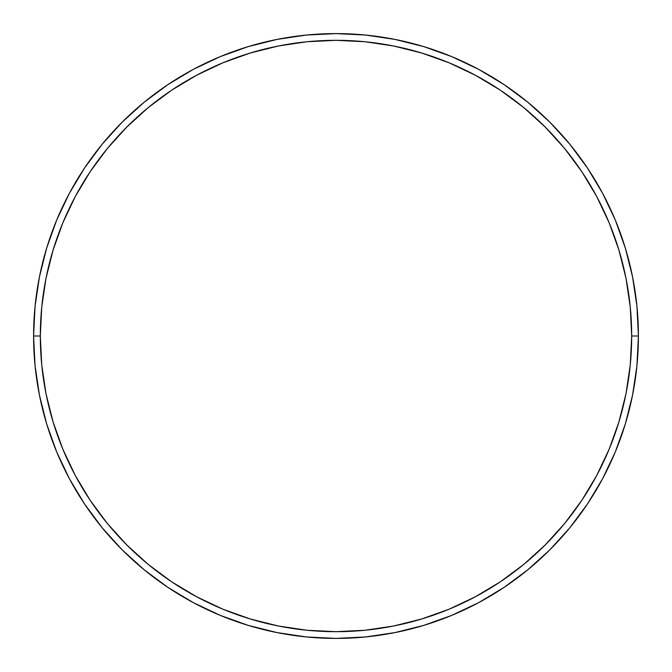 <?xml version="1.0" encoding="UTF-8"?>
<svg xmlns="http://www.w3.org/2000/svg" width="672" height="672" viewBox="0 0 672 672"><rect width="100%" height="100%" fill="white"/><g stroke="black" fill="none" stroke-linecap="round" stroke-linejoin="round"><path stroke-width="1.01" d="M33.6 336L40.32 336A295.68 295.68 0 0 1 336 40.32A295.68 295.68 0 0 1 631.68 336L638.4 336A302.4 302.4 0 0 0 336 33.6A302.4 302.4 0 0 0 33.6 336A302.4 302.4 0 0 1 336 33.6A302.4 302.4 0 0 1 638.4 336A302.4 302.4 0 0 1 336 638.4A302.4 302.4 0 0 1 33.6 336L35.053 306.356L39.413 277.007L46.62 248.22L56.616 220.273L69.308 193.452L84.563 167.992L102.245 144.161L122.17 122.17L144.161 102.245L167.992 84.563L193.452 69.308L220.273 56.616L248.22 46.62L277.007 39.413L306.356 35.053L336 33.6L365.644 35.053L394.993 39.413L423.78 46.62L451.727 56.616L478.548 69.308L504.008 84.563L527.839 102.245L549.83 122.17L569.755 144.161L587.437 167.992L602.692 193.452L615.384 220.273L625.38 248.22L632.587 277.007L636.947 306.356L638.4 336L636.947 365.644L632.587 394.993L625.38 423.78L615.384 451.727L602.692 478.548L587.437 504.008L569.755 527.839L549.83 549.83L527.839 569.755L504.008 587.437L478.548 602.692L451.727 615.384L423.78 625.38L394.993 632.587L365.644 636.947L336 638.4L306.356 636.947L277.007 632.587L248.22 625.38L220.273 615.384L193.452 602.692L167.992 587.437L144.161 569.755L122.17 549.83L102.245 527.839L84.563 504.008L69.308 478.548L56.616 451.727L46.62 423.78L39.413 394.993L35.053 365.644L33.6 336A302.4 302.4 0 0 0 336 638.4A302.4 302.4 0 0 0 638.4 336L631.68 336L630.26 307.02L626.002 278.317L618.946 250.169L609.176 222.852L596.77 196.619L581.851 171.73L564.564 148.42L545.076 126.924L523.58 107.436L500.27 90.149L475.381 75.23L449.148 62.824L421.831 53.054L393.683 45.998L364.98 41.74L336 40.32L307.02 41.74L278.317 45.998L250.169 53.054L222.852 62.824L196.619 75.23L171.73 90.149L148.42 107.436L126.924 126.924L107.436 148.42L90.149 171.73L75.23 196.619L62.824 222.852L53.054 250.169L45.998 278.317L41.74 307.02L40.32 336L41.74 364.98L45.998 393.683L53.054 421.831L62.824 449.148L75.23 475.381L90.149 500.27L107.436 523.58L126.924 545.076L148.42 564.564L171.73 581.851L196.619 596.77L222.852 609.176L250.169 618.946L278.317 626.002L307.02 630.26L336 631.68L364.98 630.26L393.683 626.002L421.831 618.946L449.148 609.176L475.381 596.77L500.27 581.851L523.58 564.564L545.076 545.076L564.564 523.58L581.851 500.27L596.77 475.381L609.176 449.148L618.946 421.831L626.002 393.683L630.26 364.98L631.68 336A295.68 295.68 0 0 1 336 631.68A295.68 295.68 0 0 1 40.32 336L33.6 336"/></g></svg>
